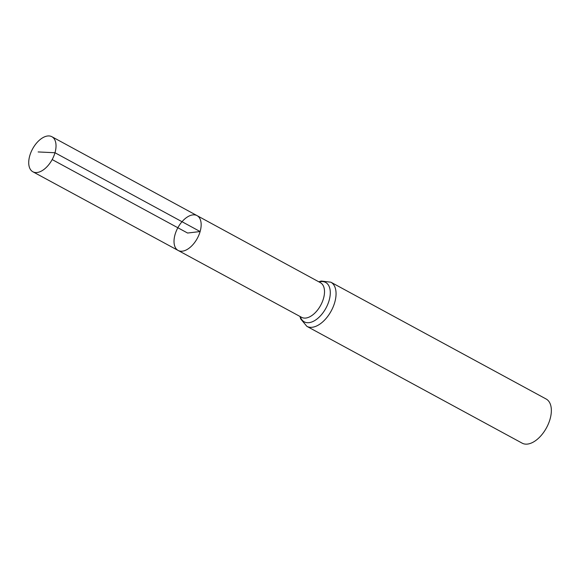 <?xml version="1.0" encoding="UTF-8"?>
<svg xmlns="http://www.w3.org/2000/svg" width="580" height="580" viewBox="0 0 580 580"><rect width="100%" height="100%" fill="white"/><g stroke="black" fill="none" stroke-linecap="round" stroke-linejoin="round"><path stroke-width="0.87" d="M197.048 215.622L320.421 282.685A19.713 11.02 -61.5 0 1 323.481 298.519A19.713 11.02 -61.5 0 1 301.614 317.332L178.147 250.458A19.814 11.078 -61.5 0 0 200.122 231.543A19.814 11.078 -61.5 0 0 197.048 215.622A19.814 11.078 -61.5 0 0 177.85 227.759A19.814 11.078 -61.5 0 0 178.147 250.458A19.814 11.078 -61.5 0 0 200.122 231.543A19.814 11.078 -61.5 0 0 197.048 215.622L51.888 136.721A19.938 11.151 -61.5 0 0 29.761 155.752A19.938 11.151 -61.5 0 0 32.872 171.774A19.938 11.151 -61.5 0 0 54.984 152.743A19.938 11.151 -61.5 0 0 51.888 136.721M330.839 282.185A25.121 14.05 -61.5 0 1 334.747 302.368A25.121 14.05 -61.5 0 1 306.878 326.351L522.167 443.163A25.121 14.05 -61.5 0 0 550.043 419.18A25.121 14.05 -61.5 0 0 546.128 398.997L330.839 282.185L321.197 281.046L318.782 281.793M52.178 159.565L187.594 233.037L200.122 231.543L54.984 152.743L38.135 151.946M300.288 316.615A22.417 12.535 -61.5 0 0 314.251 320.841A22.417 12.535 -61.5 0 0 329.121 300.44A22.417 12.535 -61.5 0 0 319.087 281.967M306.878 326.351L300.665 318.877L299.976 316.448M178.147 250.458L32.872 171.774"/></g></svg>
